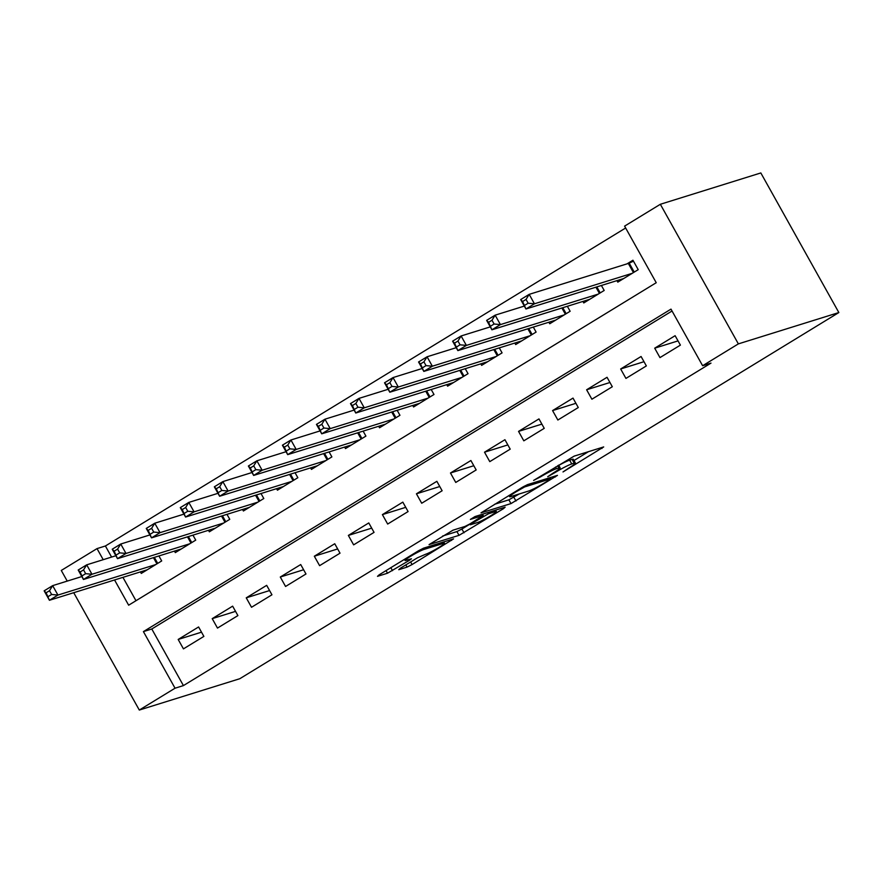 <?xml version="1.0" encoding="UTF-8"?>
<svg xmlns="http://www.w3.org/2000/svg" width="883" height="883" viewBox="0 0 883 883"><rect width="100%" height="100%" fill="white"/><g stroke="black" fill="none" stroke-linecap="round" stroke-linejoin="round"><path stroke-width="1.32" d="M563.012 471.941L603.696 446.93L574.105 456.147L533.619 480.407L540.517 476.875A13.631 1.236 150.8 0 1 556.467 468.707L558.939 467.935A13.631 1.236 150.8 0 1 560.142 467.813A13.631 1.236 150.8 0 1 553.509 472.824L547.725 476.71L555.804 472.107A13.631 1.236 150.8 0 1 571.754 463.939L574.226 463.167A13.631 1.236 150.8 0 1 575.429 463.056A13.631 1.236 150.8 0 1 568.795 468.067L563.012 471.941M400.474 568.166L398.774 569.701L407.074 567.107L412.063 564.557L453.564 538.884L423.597 548.155L418.608 550.705L379.182 574.8L377.494 576.334L387.516 573.21L409.37 560.341L411.445 558.773L406.103 560.363A11.391 1.038 150.8 0 1 405.087 560.451A11.391 1.038 150.8 0 1 412.538 555.131A11.391 1.038 150.8 0 1 423.972 549.436L443.454 543.365A11.391 1.038 150.8 0 1 444.458 543.266A11.391 1.038 150.8 0 1 437.019 548.586A11.391 1.038 150.8 0 1 425.573 554.281L417.35 557.857L400.474 568.166M672.04 311.004L151.788 628.994L183.421 685.594L175.044 688.21L139.304 710.053L239.79 678.718L838.85 312.549L760.826 172.947L660.341 204.282L624.601 226.125L656.235 282.715L128.653 605.197L114.547 579.965M183.421 685.594L710.992 363.112L702.625 365.728L738.365 343.884L838.85 312.549M510.981 503.597L557.471 475.374L527.493 484.635L522.515 487.195L481.014 512.857L510.981 503.597L508.873 499.822L519.281 493.95M503.442 508.696L459.028 535.352L429.061 544.612L452.99 530.175L464.999 526.434L469.977 523.884L483.244 515.473L470.374 519.403L475.054 516.544L505.142 507.173L503.442 508.696L502.968 507.846M659.965 357.604L680.396 345.121L675.12 335.695L654.7 348.178L659.965 357.604M625.937 378.41L646.356 365.926L641.08 356.5L620.661 368.984L625.937 378.41M591.897 399.215L612.316 386.732L607.04 377.295L586.621 389.778L591.897 399.215M557.857 420.021L578.277 407.538L573.012 398.101L552.581 410.584L557.857 420.021M523.818 440.827L544.237 428.343L538.972 418.906L518.553 431.39L523.818 440.827M489.778 461.632L510.208 449.149L504.933 439.712L484.513 452.195L489.778 461.632M455.749 482.438L476.169 469.955L470.893 460.518L450.473 473.001L455.749 482.438M421.71 503.244L442.129 490.76L436.864 481.323L416.434 493.807L421.71 503.244M387.67 524.049L408.089 511.566L402.825 502.129L382.394 514.612L387.67 524.049M353.63 544.855L374.061 532.372L368.785 522.935L348.366 535.418L353.63 544.855M319.602 565.661L340.021 553.177L334.745 543.74L314.326 556.224L319.602 565.661M285.562 586.467L305.982 573.983L300.706 564.546L280.286 577.029L285.562 586.467M251.523 607.272L271.942 594.789L266.677 585.352L246.247 597.835L251.523 607.272M217.483 628.078L237.902 615.594L232.637 606.157L212.218 618.641L217.483 628.078M198.598 626.963L178.178 639.447L183.443 648.873L203.874 636.4L198.598 626.963M625.65 227.991L105.397 545.992L111.589 557.074M122.925 577.35L135.982 600.716M616.952 280.628L617.791 282.141L638.221 269.657L632.945 260.231L626.985 263.874M601.389 285.474L604.182 290.463L583.762 302.946L582.912 301.434M567.35 306.28L570.142 311.269L549.723 323.752L548.873 322.24M533.321 327.085L536.102 332.074L515.683 344.558L514.833 343.046M499.281 347.891L502.074 352.88L481.643 365.363L480.794 363.851M465.242 368.697L468.034 373.686L447.615 386.169L446.765 384.657M431.202 389.502L433.995 394.491L413.575 406.975L412.725 405.463M397.162 410.308L399.955 415.297L379.535 427.78L378.686 426.257M363.134 431.114L365.915 436.103L345.496 448.586L344.646 447.063M329.094 451.919L331.887 456.908L311.456 469.392L310.606 467.869M295.054 472.725L297.847 477.714L277.428 490.197L276.578 488.674M261.015 493.531L263.807 498.52L243.388 511.003L242.538 509.48M226.986 514.336L229.768 519.325L209.348 531.809L208.498 530.286M192.947 535.142L195.739 540.131L175.309 552.615L174.459 551.091M158.907 555.948L161.699 560.937L141.28 573.42L140.43 571.897M67.229 581.091L61.28 570.451L97.02 548.608L103.212 559.679M105.397 545.992L97.02 548.608M73.719 592.692L139.304 710.053M702.625 365.728L670.992 309.127L143.41 631.61L175.044 688.21M738.365 343.884L660.341 204.282M151.788 628.994L143.41 631.61M654.7 348.178L678.034 340.893M620.661 368.984L643.994 361.699M586.621 389.778L609.954 382.505M552.581 410.584L575.915 403.31M518.553 431.39L541.886 424.116M484.513 452.195L507.846 444.922M450.473 473.001L473.807 465.727M416.434 493.807L439.767 486.533M382.394 514.612L405.727 507.339M348.366 535.418L371.699 528.144M314.326 556.224L337.659 548.95M280.286 577.029L303.62 569.756M246.247 597.835L269.58 590.561M212.218 618.641L235.551 611.367M178.178 639.447L201.512 632.173M575.429 463.056L573.321 459.281A13.631 1.236 150.8 0 0 572.118 459.392L574.226 463.167M558.784 465.385A13.631 1.236 150.8 0 1 569.645 460.164L572.118 459.392M574.005 460.507L588.442 451.688M494.546 504.292L508.873 499.822M549.414 479.911L550.606 478.84L524.634 486.93L516.29 491.688A13.631 1.236 150.8 0 0 509.657 496.699A13.631 1.236 150.8 0 0 510.86 496.577L528.619 491.047A13.631 1.236 150.8 0 0 544.568 482.869L549.414 479.911M469.877 524.149L461.908 529.027L464.016 532.802M442.593 536.047L456.919 531.577L461.908 529.027M477.449 522.559A11.391 1.038 150.8 0 0 488.884 516.853A11.391 1.038 150.8 0 0 496.334 511.533A11.391 1.038 150.8 0 0 495.319 511.632L488.454 513.774L472.284 523.166L470.584 524.701L477.449 522.559M524.734 305.286L528.144 303.211L526.036 299.436L522.626 301.511L525.948 308.995L520.672 299.569L529.182 294.359L534.447 303.796L525.948 308.995L623.751 278.509M633.486 261.191L628.332 263.454L529.182 294.359L526.036 299.436M632.261 273.3L534.447 303.796L528.144 303.211M520.672 299.569L522.626 301.511M490.694 326.092L494.105 324.017L491.997 320.242L488.586 322.317L491.908 329.8L486.632 320.374L495.142 315.165L500.418 324.602L491.908 329.8L589.712 299.315M524.314 306.081L495.142 315.165L491.997 320.242M598.221 294.105L500.418 324.602L494.105 324.017M486.632 320.374L488.586 322.317M456.666 346.898L460.065 344.811L457.957 341.048L454.557 343.123L457.869 350.606L452.593 341.18L461.103 335.97L466.379 345.408L457.869 350.606L555.683 320.11M490.275 326.887L461.103 335.97L457.957 341.048M564.182 314.911L466.379 345.408L460.065 344.811M452.593 341.18L454.557 343.123M422.626 367.703L426.025 365.617L423.917 361.853L420.518 363.928L423.829 371.412L418.564 361.986L427.074 356.776L432.339 366.213L423.829 371.412L521.643 340.915M456.235 347.681L427.074 356.776L423.917 361.853M530.153 335.717L432.339 366.213L426.025 365.617M418.564 361.986L420.518 363.928M388.586 388.509L391.997 386.423L389.878 382.659L386.478 384.734L389.789 392.218L384.524 382.792L393.034 377.582L398.299 387.019L389.789 392.218L487.604 361.721M422.195 368.487L393.034 377.582L389.878 382.659M496.114 356.522L398.299 387.019L391.997 386.423M384.524 382.792L386.478 384.734M354.547 409.315L357.957 407.229L355.849 403.454L352.438 405.54L355.761 413.023L350.485 403.586L358.995 398.388L364.271 407.825L355.761 413.023L453.564 382.527M388.156 389.293L358.995 398.388L355.849 403.454M462.074 377.328L364.271 407.825L357.957 407.229M350.485 403.586L352.438 405.54M320.518 430.12L323.918 428.034L321.809 424.259L318.41 426.346L321.721 433.829L316.445 424.392L324.955 419.193L330.231 428.63L321.721 433.829L419.524 403.332M354.127 410.098L324.955 419.193L321.809 424.259M428.034 398.134L330.231 428.63L323.918 428.034M316.445 424.392L318.41 426.346M286.478 450.926L289.878 448.84L287.77 445.065L284.37 447.151L287.681 454.635L282.405 445.198L290.915 439.999L296.191 449.436L287.681 454.635L385.496 424.138M320.087 430.904L290.915 439.999L287.77 445.065M394.006 418.939L296.191 449.436L289.878 448.84M282.405 445.198L284.37 447.151M252.439 471.732L255.838 469.646L253.73 465.871L250.331 467.957L253.642 475.44L248.377 466.003L256.887 460.805L262.152 470.242L253.642 475.44L351.456 444.944M286.048 451.71L256.887 460.805L253.73 465.871M359.966 439.745L262.152 470.242L255.838 469.646M248.377 466.003L250.331 467.957M218.399 492.537L221.81 490.451L219.701 486.676L216.291 488.763L219.613 496.246L214.337 486.809L222.847 481.61L228.112 491.047L219.613 496.246L317.416 465.749M252.008 472.515L222.847 481.61L219.701 486.676M325.926 460.551L228.112 491.047L221.81 490.451M214.337 486.809L216.291 488.763M184.359 513.343L187.77 511.257L185.662 507.482L182.251 509.568L185.573 517.052L180.298 507.615L188.807 502.416L194.083 511.853L185.573 517.052L283.377 486.555M217.98 493.321L188.807 502.416L185.662 507.482M291.887 481.356L194.083 511.853L187.77 511.257M180.298 507.615L182.251 509.568M150.331 534.149L153.73 532.063L151.622 528.288L148.223 530.374L151.534 537.857L146.258 528.42L154.768 523.222L160.044 532.659L151.534 537.857L249.348 507.361M183.94 514.127L154.768 523.222L151.622 528.288M257.847 502.162L160.044 532.659L153.73 532.063M146.258 528.42L148.223 530.374M116.291 554.943L119.691 552.868L117.582 549.094L114.183 551.18L117.494 558.663L112.229 549.226L120.739 544.027L126.004 553.453L117.494 558.663L215.309 528.166M149.9 534.932L120.739 544.027L117.582 549.094M223.818 522.968L126.004 553.453L119.691 552.868M112.229 549.226L114.183 551.18M82.251 575.749L85.662 573.674L83.543 569.899L80.143 571.985L83.455 579.469L78.19 570.032L86.7 564.833L91.964 574.259L83.455 579.469L181.269 548.972M115.861 555.738L86.7 564.833L83.543 569.899M189.779 543.773L91.964 574.259L85.662 573.674M78.19 570.032L80.143 571.985M48.212 596.555L51.622 594.48L49.514 590.705L46.104 592.791L49.426 600.274L44.15 590.837L52.66 585.639L57.936 595.065L49.426 600.274L147.229 569.778M81.821 576.544L52.66 585.639L49.514 590.705M155.739 564.579L57.936 595.065L51.622 594.48M44.15 590.837L46.104 592.791M569.645 460.164L571.754 463.939M557.681 465.694L558.939 467.935M555.528 467.019L556.467 468.707M601.522 447.604L601.996 448.454M554.921 476.092L555.396 476.941M513.862 497.272L515.97 501.036M549.932 477.648L550.606 478.84M524.226 486.202L524.634 486.93M456.919 531.577L459.028 535.352M482.206 514.314L482.869 515.517M494.657 510.44L495.319 511.632M487.791 512.582L488.454 513.774M483.122 515.683L483.476 516.323M442.78 542.162L443.454 543.365M423.31 548.255L423.972 549.436M408.895 559.491L409.37 560.341M390.838 567.681L392.505 570.65M386.059 570.606L387.516 573.21M451.014 539.601L451.489 540.451M410.617 561.963L412.063 564.557M405.838 564.888L407.074 567.107M629.204 263.112L634.226 272.096M628.332 263.454L633.431 272.582M596.831 286.898L600.186 292.902M595.926 287.185L599.402 293.388M562.791 307.703L566.158 313.708M561.886 307.99L565.363 314.193M528.762 328.509L532.118 334.514M527.846 328.785L531.323 334.999M494.723 349.315L498.078 355.319M493.818 349.591L497.284 355.805M460.683 370.12L464.039 376.125M459.778 370.396L463.244 376.611M426.644 390.926L429.999 396.931M425.738 391.202L429.215 397.416M392.604 411.732L395.97 417.736M391.699 412.008L395.176 418.222M358.575 432.538L361.931 438.542M357.67 432.813L361.136 439.028M324.536 453.343L327.891 459.348M323.631 453.619L327.096 459.833M290.496 474.149L293.851 480.153M289.591 474.425L293.057 480.639M256.456 494.944L259.823 500.959M255.551 495.231L259.028 501.445M222.428 515.749L225.783 521.765M221.512 516.036L224.988 522.25M188.388 536.555L191.743 542.57M187.483 536.842L190.949 543.056M154.348 557.361L157.704 563.376M153.443 557.648L156.909 563.862M558.63 465.12L560.142 467.813M550.175 477.571L550.871 478.807M508.972 495.473L509.657 496.699M482.537 514.215L483.244 515.473M495.562 510.153L496.334 511.533M469.8 523.994L470.209 524.734M443.696 541.886L444.458 543.266M404.469 559.347L405.087 560.451"/></g></svg>
